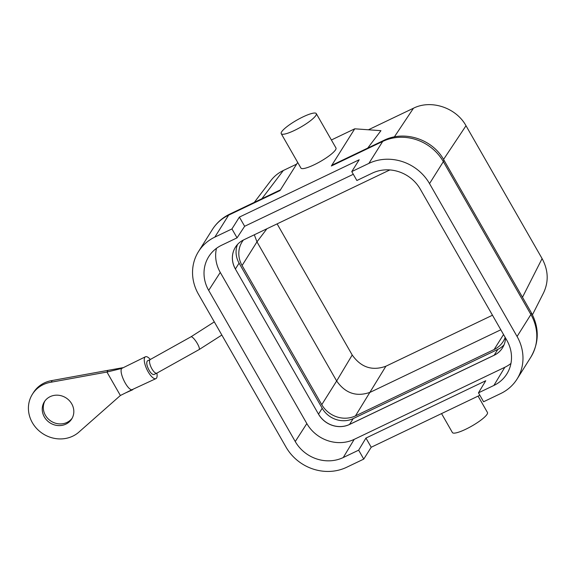 <?xml version="1.0" encoding="UTF-8"?>
<svg xmlns="http://www.w3.org/2000/svg" width="576" height="576" viewBox="0 0 576 576"><rect width="100%" height="100%" fill="white"/><g stroke="black" fill="none" stroke-linecap="round" stroke-linejoin="round"><path stroke-width="0.86" d="M389.959 169.956A23.227 21.334 -147.8 0 0 388.39 170.626L243.756 239.839A23.227 21.334 -147.8 0 0 235.937 246.427A23.227 21.334 -147.8 0 0 235.382 269.014L318.506 414.158A23.227 21.334 -147.8 0 0 349.502 424.49L353.203 418.608A23.227 21.334 32.2 0 1 322.207 408.269L239.083 263.131A23.227 21.334 32.2 0 1 237.521 244.447M349.502 424.49L494.143 355.277A23.227 21.334 -147.8 0 0 502.978 347.062A23.227 21.334 -147.8 0 0 505.519 337.99M216.468 248.335A35.496 32.602 -147.8 0 0 220.27 272.419L306.835 423.569A35.496 32.602 -147.8 0 0 354.204 439.366L343.246 457.538A35.957 33.026 32.2 0 1 295.25 441.54L208.685 290.39A35.957 33.026 32.2 0 1 209.088 256.097A35.957 33.026 32.2 0 1 221.652 245.225L237.053 237.852L231.948 228.931L239.386 217.094L359.208 159.761L351.763 171.59L368.878 163.397L382.702 141.422A20.196 6.912 -115.6 0 1 383.825 140.386C404.482 129.938 432.612 139.277 443.758 159.797A20.196 4.003 150.2 0 1 443.347 161.64L429.53 183.614L517.075 336.485L530.899 314.51L443.347 161.64A45.439 41.731 -147.8 0 0 382.702 141.422L331.351 165.996L354.744 128.808L380.952 130.673L367.718 148.09M510.948 363.442A35.496 32.602 32.2 0 1 504.835 367.279L354.204 439.366M351.763 171.59L356.875 180.511L372.276 173.138A35.957 33.026 32.2 0 1 420.271 189.137L506.837 340.294A35.957 33.026 32.2 0 1 507.146 373.45A35.957 33.026 32.2 0 1 493.877 385.459L478.469 392.832L483.581 401.753L500.695 393.559A45.439 41.731 -147.8 0 0 517.025 379.109A45.439 41.731 -147.8 0 0 517.075 336.485M429.53 183.614A45.439 41.731 -147.8 0 0 368.878 163.397M478.469 392.832L485.762 380.736L365.947 438.077L358.654 450.166L343.246 457.538M353.304 174.283L244.649 226.282L237.053 237.852M244.649 226.282L239.386 217.094M280.454 189.85L229.774 214.106A20.196 6.912 64.4 0 0 228.65 215.143L214.826 237.118L231.948 228.931M214.826 237.118A45.439 41.731 -147.8 0 0 198.497 251.575A45.439 41.731 -147.8 0 0 198.446 294.199L285.998 447.062A45.439 41.731 -147.8 0 0 346.644 467.28L363.758 459.094L358.654 450.166M479.858 395.258L371.203 447.257L365.947 438.077M371.203 447.257L363.758 459.094M303.012 116.885A20.196 4.003 150.2 0 1 316.289 113.609A20.196 4.003 150.2 0 1 300.751 127.123A20.196 4.003 150.2 0 1 281.239 133.682A20.196 4.003 150.2 0 1 303.012 116.885M281.239 133.682L300.91 168.034A20.196 4.003 -29.8 0 0 317.29 163.202A20.196 4.003 -29.8 0 0 335.556 149.81A20.196 4.003 -29.8 0 0 335.959 147.96L316.289 113.609M254.311 202.363L270.828 180.619C274.14 176.299 278.302 172.922 283.313 170.503L261.85 198.749M394.351 136.915L413.467 108.223L368.41 129.78M296.633 164.131L283.313 170.503M413.467 108.223C431.093 99.31 456.127 107.654 466.006 125.734L443.549 159.444M522.49 297.266L542.095 258.588L466.006 125.734M542.095 258.588C548.345 270.209 548.834 281.628 543.564 292.846L532.447 314.784M383.825 140.386L332.856 164.772L331.351 165.996M354.744 128.808L331.394 139.982M297.698 162.432L280.001 190.57L228.65 215.143A45.439 41.731 -147.8 0 0 212.321 229.601C216.662 222.797 222.48 217.627 229.774 214.106M441.547 413.597L452.398 432.547A20.196 4.003 -29.8 0 0 465.674 429.278A20.196 4.003 -29.8 0 0 487.447 412.481L478.08 396.115M504.079 344.779A23.227 21.334 32.2 0 1 497.844 349.387L353.203 418.608M492.48 315.223L385.891 366.228C372.182 371.138 360.958 367.394 352.21 355.003L277.114 223.877M254.311 234.792L256.975 241.855L336.658 380.988C345.398 393.401 356.623 397.145 370.339 392.22L500.818 329.782M243.41 240.012A25.243 23.184 -147.8 0 0 242.114 241.841A25.243 23.184 -147.8 0 0 242.086 265.522L321.768 404.654A25.243 23.184 -147.8 0 0 355.464 415.886L494.107 349.538A25.243 23.184 -147.8 0 0 503.179 341.503A25.243 23.184 -147.8 0 0 505.181 337.406M149.09 370.238C150.797 373.219 152.417 374.645 153.958 374.537L156.794 373.176A7.574 2.592 -115.6 0 1 151.934 368.878A7.574 2.592 -115.6 0 1 150.257 359.51L147.413 360.871C146.16 362.614 146.722 365.738 149.09 370.238M150.336 359.474A12.118 4.147 64.4 0 0 145.454 356.774A12.118 4.147 64.4 0 0 146.945 369.497A12.118 4.147 64.4 0 0 155.916 378.634A12.118 4.147 64.4 0 0 156.586 378.007A12.118 4.147 64.4 0 0 156.874 373.14M145.454 356.774L121.673 368.46C118.807 372.168 127.008 389.462 131.796 389.808L155.916 378.634M131.796 389.808L120.377 395.496L106.949 372.046L121.673 368.46M122.659 367.726L108.007 370.354L106.949 372.046L51.17 382.198A30.29 27.821 -147.8 0 0 32.386 394.258A30.29 27.821 -147.8 0 0 40.284 431.863A30.29 27.821 -147.8 0 0 79.466 431.604L120.377 395.496M108.007 370.354L52.236 380.506L51.17 382.198M52.236 380.506A30.29 27.821 -147.8 0 0 33.451 392.573L32.386 394.258M72.209 418.126A16.157 14.839 32.2 0 1 51.192 421.258A16.157 14.839 32.2 0 1 44.921 400.961M50.162 396.648A16.157 14.839 32.2 0 1 69.214 400.493A16.157 14.839 32.2 0 1 71.705 418.99A16.157 14.839 32.2 0 1 50.134 422.95A16.157 14.839 32.2 0 1 44.352 401.789A16.157 14.839 32.2 0 1 50.162 396.648M318.506 414.158L235.382 269.014M239.083 263.131L235.418 268.963A23.227 21.334 32.2 0 1 235.44 247.176A23.227 21.334 32.2 0 1 235.685 246.802M504.835 367.279L493.877 385.459M531.302 312.667C539.359 327.73 539.208 342.554 530.849 357.134A45.439 41.731 -147.8 0 0 530.899 314.51A20.196 4.003 -29.8 0 0 531.302 312.667L443.758 159.797M220.27 272.419L208.685 290.39M306.835 423.569L295.25 441.54M494.143 355.277L497.844 349.387M502.754 347.45A23.227 21.334 32.2 0 1 502.517 347.832A23.227 21.334 32.2 0 1 494.172 355.219L349.531 424.44A23.227 21.334 32.2 0 1 318.535 414.101L322.207 408.269M242.086 265.522L256.975 241.855L266.918 228.758M352.21 355.003L336.658 380.995M355.464 415.886L385.891 366.228M336.65 380.988L321.768 404.654M503.539 334.534L494.107 349.538M221.846 335.045L199.138 349.567A7.574 1.778 -122.6 0 0 197.352 343.555A7.574 1.778 -122.6 0 0 190.973 336.809L150.257 359.51M235.937 246.427L235.44 247.176M212.321 229.601L198.497 251.575M517.025 379.109L530.849 357.134M502.978 347.062L502.517 347.832M199.138 349.567L156.794 373.176M214.308 321.883L190.973 336.809M125.467 392.962L132.739 389.722"/></g></svg>
